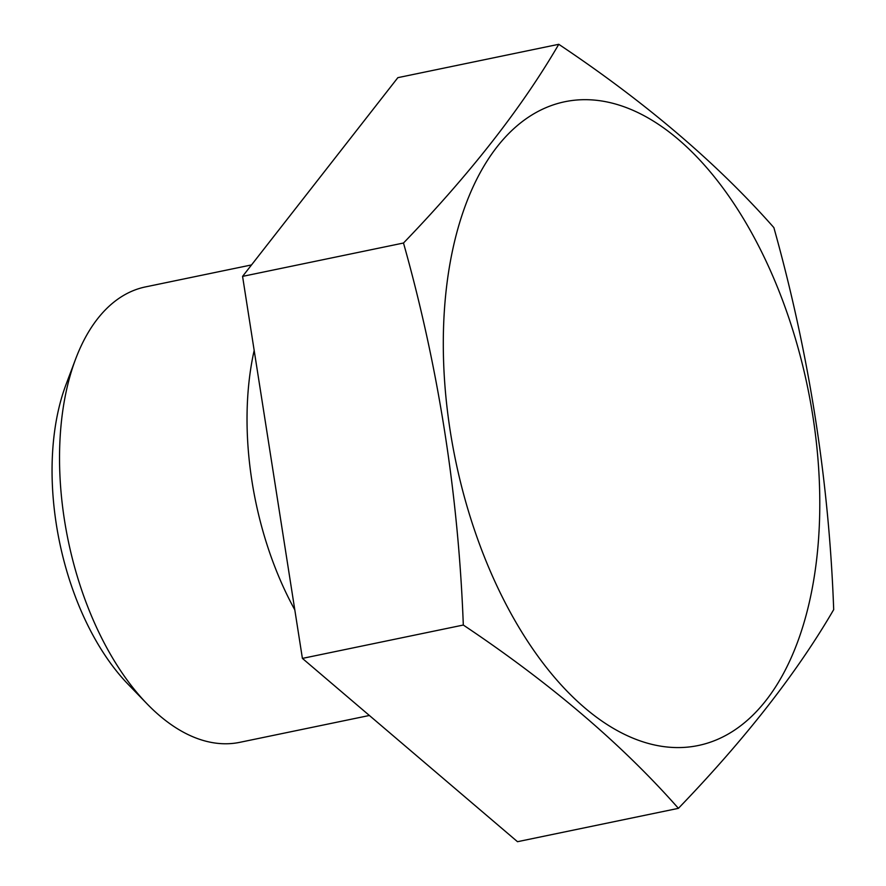<?xml version="1.0" encoding="UTF-8"?>
<svg xmlns="http://www.w3.org/2000/svg" width="886" height="886" viewBox="0 0 886 886"><rect width="100%" height="100%" fill="white"/><g stroke="black" fill="none" stroke-linecap="round" stroke-linejoin="round"><path stroke-width="1.33" d="M833.693 609.623C829.03 480.788 809.095 353.448 773.866 227.602C717.217 163.378 645.517 102.278 558.767 44.3C522.053 107.427 470.3 173.667 403.495 243.019C438.481 367.236 458.427 494.576 463.312 625.04L302.403 658.398L517.502 841.7L678.41 808.342C745.226 738.979 796.99 672.74 833.693 609.623M558.767 44.3L397.858 77.658L242.576 276.377L302.403 658.398M403.495 243.019L242.576 276.377M251.524 264.925L145.481 286.909A232.542 127.163 78.3 0 0 75.62 359.051L66.051 384.435A202.285 110.617 78.3 0 0 128.237 684.413L147.109 703.905A232.542 127.163 78.3 0 0 239.896 742.313L369.373 715.478M75.62 359.051A232.542 127.163 78.3 0 0 147.109 703.905M254.171 350.424A232.542 127.163 78.3 0 0 294.805 609.867M463.312 625.04C550.062 683.017 621.762 744.118 678.41 808.342M812.85 416.088A328.75 179.769 78.3 0 0 629.492 108.845A328.75 179.769 78.3 0 0 449.191 268.225A328.75 179.769 78.3 0 0 633.623 738.426A328.75 179.769 78.3 0 0 812.85 416.088"/></g></svg>
